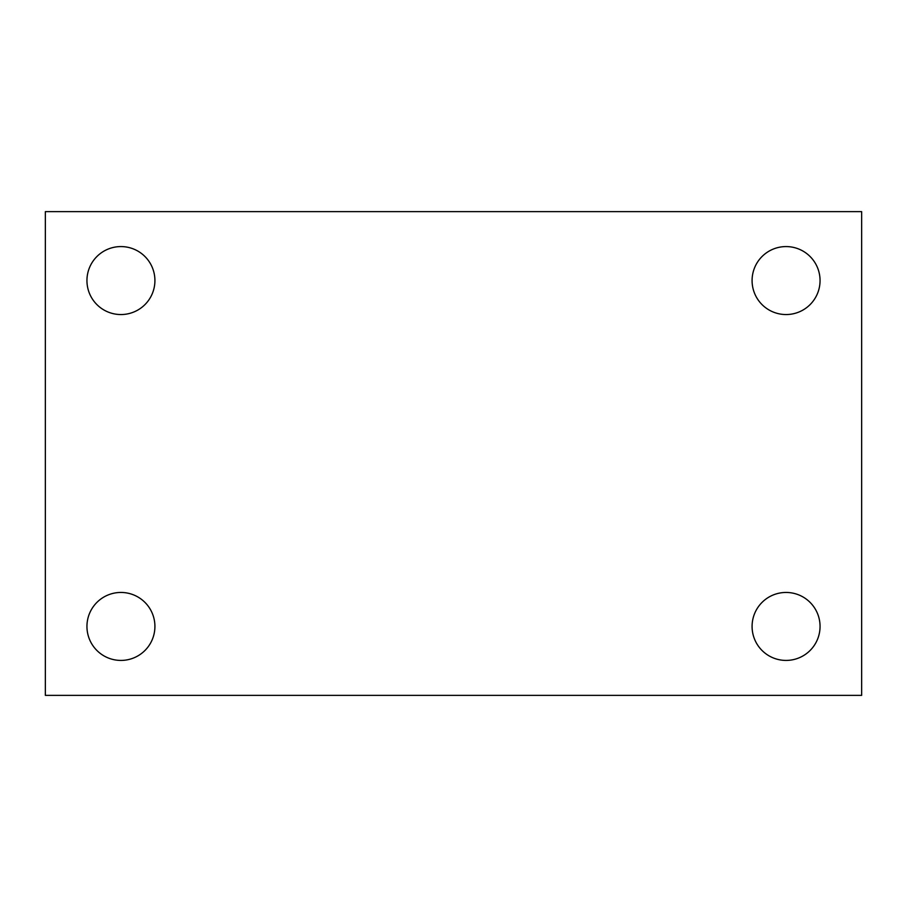 <?xml version="1.0" encoding="UTF-8"?>
<svg xmlns="http://www.w3.org/2000/svg" width="907" height="907" viewBox="0 0 907 907"><rect width="100%" height="100%" fill="white"/><g stroke="black" fill="none" stroke-linecap="round" stroke-linejoin="round"><path stroke-width="1.36" d="M45.35 211.637L861.65 211.637L861.65 695.363L45.35 695.363L45.35 211.637M120.937 592.452A33.978 33.978 0 0 1 154.916 626.431A33.978 33.978 0 0 1 120.937 660.421A33.978 33.978 0 0 1 86.947 626.431A33.978 33.978 0 0 1 120.937 592.452M786.063 592.452A33.978 33.978 0 0 1 820.053 626.431A33.978 33.978 0 0 1 786.063 660.421A33.978 33.978 0 0 1 752.084 626.431A33.978 33.978 0 0 1 786.063 592.452M786.063 246.579A33.978 33.978 0 0 1 820.053 280.569A33.978 33.978 0 0 1 786.063 314.548A33.978 33.978 0 0 1 752.084 280.569A33.978 33.978 0 0 1 786.063 246.579M120.937 246.579A33.978 33.978 0 0 1 154.916 280.569A33.978 33.978 0 0 1 120.937 314.548A33.978 33.978 0 0 1 86.947 280.569A33.978 33.978 0 0 1 120.937 246.579"/></g></svg>

